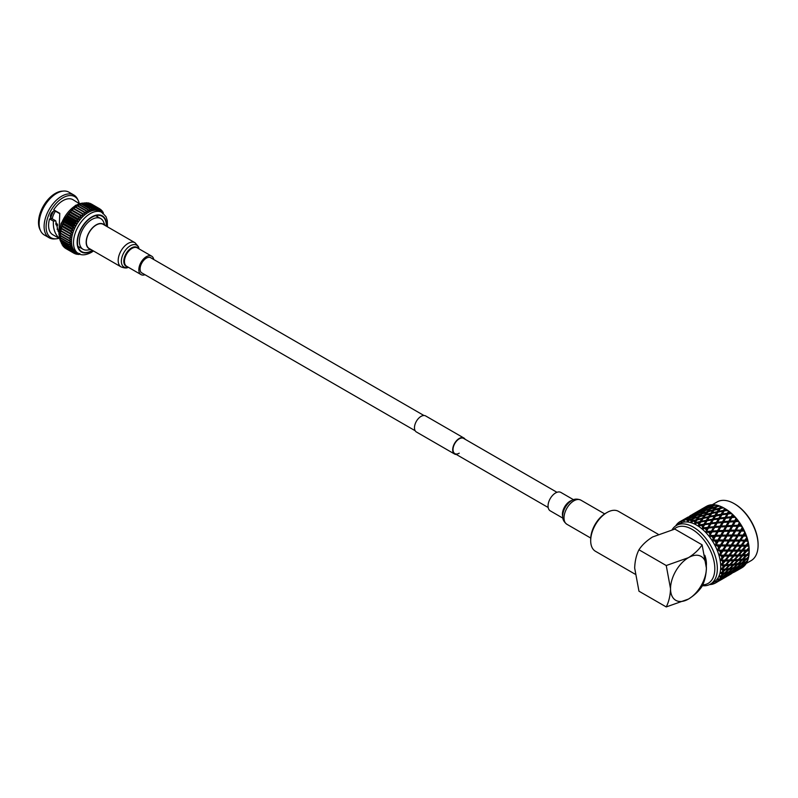 <?xml version="1.0" encoding="UTF-8"?>
<svg xmlns="http://www.w3.org/2000/svg" width="798" height="798" viewBox="0 0 798 798"><rect width="100%" height="100%" fill="white"/><g stroke="black" fill="none" stroke-linecap="round" stroke-linejoin="round"><path stroke-width="1.2" d="M556.954 492.296L463.628 438.411A8.778 5.067 120 0 0 459.229 438.85A8.778 5.067 120 0 0 453.493 446.591A8.778 5.067 120 0 0 454.84 453.623A8.778 5.067 120 0 0 459.229 453.194M465.094 439.259A9.257 5.347 120 0 0 463.867 438.002L425.653 415.938A9.257 5.347 120 0 0 421.025 416.396A9.257 5.347 120 0 0 414.97 424.556A9.257 5.347 120 0 0 416.386 431.977L454.601 454.042A9.257 5.347 120 0 0 456.306 454.471M463.867 438.002A9.257 5.347 120 0 0 459.229 438.461A9.257 5.347 120 0 0 453.184 446.621A9.257 5.347 120 0 0 454.601 454.042M658.141 534.241L618.51 511.368A23.052 13.307 120 0 0 606.989 512.506A23.052 13.307 120 0 0 590.69 540.735A23.052 13.307 120 0 0 595.468 551.288L635.088 574.161M606.989 512.506L605.712 513.244A21.247 12.269 120 0 0 590.69 539.268L590.69 540.735M693.173 539.687A20.269 11.701 -120 0 0 692.095 539.009A20.269 11.701 -120 0 0 691.018 538.441M702.689 584.864A32.11 18.534 -120 0 0 714.14 561.982A32.11 18.534 -120 0 0 692.095 529.343A32.11 18.534 -120 0 0 673.991 529.283M702.34 585.682A33.915 19.581 -120 0 0 710.33 584.196A33.915 19.581 -120 0 0 715.527 557.024A33.915 19.581 -120 0 0 693.372 527.139A33.915 19.581 -120 0 0 676.415 525.453A33.915 19.581 -120 0 0 672.096 529.762M710.33 584.196L713.691 582.251A33.915 19.581 -120 0 0 718.888 555.079A33.915 19.581 -120 0 0 696.734 525.194A33.915 19.581 -120 0 0 679.786 523.518L676.415 525.453M714.918 583.268L714.978 583.268A35.461 20.469 -120 0 0 715.567 582.959A35.461 20.469 -120 0 0 716.125 582.61L715.497 581.912L716.654 582.241L722.948 578.57L717.143 581.872L716.115 581.443L717.631 581.443A35.461 20.469 -120 0 0 718.579 580.485L717.811 579.717L720.963 579.228L725.262 576.226L722.609 577.084L719.407 579.458L718.31 579.069L719.796 578.899A35.461 20.469 -120 0 0 720.524 577.662L719.616 576.854L722.958 576.475L727.048 573.213L724.165 573.812L721.143 576.385L719.986 576.056L721.412 575.697A35.461 20.469 -120 0 0 721.921 574.211L720.873 573.393L724.414 573.094L728.265 569.592L725.143 569.981L722.3 572.715L721.093 572.455L722.459 571.917A35.461 20.469 -120 0 0 722.709 570.221L721.552 569.413L725.272 569.154L728.883 565.463L725.512 565.672L722.858 568.535L721.621 568.375L722.888 567.647A35.461 20.469 -120 0 0 722.888 565.782L721.621 565.024L725.512 564.765L728.883 560.914L725.272 560.994L722.798 563.957L721.552 563.897L722.709 563.009A35.461 20.469 -120 0 0 722.459 561.014L721.093 560.336L725.143 560.026L728.265 556.076L724.414 556.056L722.12 559.089L720.873 559.149L721.921 558.101A35.461 20.469 -120 0 0 721.412 556.036L719.986 555.448L724.165 555.059L727.048 551.049L722.958 550.999L720.853 554.061L719.616 554.241L720.524 553.044A35.461 20.469 -120 0 0 719.796 550.959L718.31 550.5L722.609 549.992L725.262 545.972L720.963 545.932L719.008 548.984L717.811 549.283L718.579 547.977A35.461 20.469 -120 0 0 717.631 545.912L716.115 545.593L717.143 544.924L720.494 544.934L722.948 540.964L718.449 540.984L716.654 543.987L715.497 544.416L716.125 543.009A35.461 20.469 -120 0 0 714.978 541.024L713.452 540.864L714.4 540.086L717.891 540.027L720.165 536.136L715.497 536.276L713.831 539.189L712.734 539.747L713.213 538.271A35.461 20.469 -120 0 0 711.906 536.416L710.39 536.426L711.247 535.538L714.868 535.378L716.983 531.628L712.175 531.927L709.582 535.388L709.931 533.872A35.461 20.469 -120 0 0 708.484 532.196L707.008 532.386L707.776 531.408L711.477 531.109L713.482 527.548L708.564 528.037L706.13 531.468L706.35 529.932A35.461 20.469 -120 0 0 704.804 528.466L703.377 528.845L704.045 527.787L707.816 527.328L709.741 523.977L704.754 524.705L702.459 528.057L702.549 526.54A35.461 20.469 -120 0 0 700.953 525.323L699.597 525.882L700.175 524.775L703.976 524.116L705.851 521.024L700.834 522.022L698.659 525.254L698.639 523.777A35.461 20.469 -120 0 0 697.831 523.298A35.461 20.469 -120 0 0 697.023 522.84L695.766 523.578L696.235 522.431L700.055 521.563L701.911 518.76L696.913 520.037L695.487 522.072A35.461 20.469 60 0 1 696.235 522.431M695.487 522.072L694.829 523.129L694.709 521.722A35.461 20.469 -120 0 0 693.113 521.084L691.966 521.992L692.345 520.825L696.135 519.727L698.031 517.224L693.073 518.81L691.617 520.605A35.461 20.469 60 0 1 692.345 520.825M691.617 520.605L691.048 521.722L690.859 520.416A35.461 20.469 -120 0 0 689.322 520.096L688.295 521.164L688.584 519.997L692.325 518.66L694.29 516.466L689.412 518.371L687.886 519.927A35.461 20.469 60 0 1 688.584 519.997M687.886 519.927L687.417 521.074L687.178 519.887A35.461 20.469 -120 0 0 685.731 519.907L690.779 516.505L684.415 520.047A35.461 20.469 60 0 1 685.053 519.957M684.415 520.047L684.036 521.214L683.756 520.166A35.461 20.469 -120 0 0 682.45 520.505L681.692 521.822L681.831 520.715L687.597 517.333L681.263 520.954A35.461 20.469 60 0 1 681.831 520.715M681.263 520.954L680.973 522.121L680.684 521.224A35.461 20.469 -120 0 0 680.105 521.543A35.461 20.469 -120 0 0 679.537 521.882L679.517 521.942M676.255 525.034A35.461 20.469 60 0 1 676.654 524.525L676.614 525.493L677.083 524.017A35.461 20.469 -120 0 1 678.031 523.049L678.31 523.777L678.519 522.63A35.461 20.469 60 0 1 679.008 522.251M676.205 525.493L675.866 525.603A35.461 20.469 -120 0 0 675.657 525.942M698.639 523.777L699.587 522.281L697.023 522.84M703.158 518.461L701.302 521.293L706.31 520.276L708.165 517.323L703.158 518.461L702.32 519.717M727.686 567.448L730.31 564.485M712.335 504.715L717.163 501.932A33.915 19.581 60 0 1 734.12 503.608L734.12 503.608A33.915 19.581 60 0 1 758.1 545.144A33.915 19.581 60 0 1 751.078 560.665L746.25 563.448M734.759 503.977L734.12 503.608L734.759 503.977A33.007 19.062 60 0 1 758.1 544.406A33.007 19.062 60 0 1 758.1 544.765M706.779 506.151A35.461 20.469 -120 0 0 706.38 506.371L700.724 509.633L706.868 506.181M706.459 506.451L707.357 505.862A35.461 20.469 60 0 1 708.305 505.473L706.43 506.55M709.831 505.034A35.461 20.469 -120 0 0 708.923 505.274L703.716 508.406L709.831 505.034L710.888 505.453M709.641 505.613L710.479 504.905A35.461 20.469 60 0 1 711.547 504.765L709.532 505.882M713.232 504.715A35.461 20.469 -120 0 0 712.235 504.725L709.123 506.072L707.068 507.977L711.936 506.032L713.232 504.715L714.21 505.154M713.153 505.573L713.941 504.745A35.461 20.469 60 0 1 715.098 504.855L713.153 505.573L712.534 506.87L711.936 506.032M716.893 505.184A35.461 20.469 -120 0 0 715.836 504.964L712.664 506.112L710.709 508.336L715.656 506.71L716.893 505.184L717.791 505.633M715.656 506.71L716.185 507.608L717.651 505.373A35.461 20.469 60 0 1 718.868 505.733L720.265 506.381M720.744 506.441A35.461 20.469 -120 0 0 719.636 506.002L716.424 506.939L714.529 509.483L719.537 508.176L720.744 506.441L721.552 506.89M719.537 508.176L719.976 509.094L721.522 506.78A35.461 20.469 60 0 1 722.769 507.388L724.105 508.127A35.461 20.469 60 0 1 724.674 508.456L725.452 508.944A35.461 20.469 60 0 1 726.699 509.772L727.906 510.56L724.255 510.89L722.38 514.012L727.367 513.264L728.584 511.169A35.461 20.469 -120 0 0 727.477 510.331M719.976 509.094L714.07 510.131L712.205 512.815L717.212 511.658L717.601 512.595L720.315 508.555L723.547 507.807A35.461 20.469 60 0 1 724.105 508.127L725.202 508.755A33.915 19.581 60 0 1 749.182 550.291L749.182 551.558A35.461 20.469 -120 0 0 749.182 550.899L746.918 550.989L743.527 554.819L746.918 554.63L749.182 552.196A35.461 20.469 -120 0 0 749.182 551.558L749.152 553.084A35.461 20.469 60 0 1 749.053 554.47L746.27 554.65L746.858 555.488L743.217 559.169L746.359 558.8L748.783 556.485A35.461 20.469 -120 0 0 748.953 555.308L746.858 555.488M720.315 508.555L718.459 511.388L723.467 510.371L724.674 508.456M711.736 513.503L709.881 516.346L714.888 515.328L716.744 512.376L711.736 513.503L710.898 514.76M652.604 536.964L674.819 529.084L702.1 544.835L706.39 568.016C706.12 575.039 704.694 581.114 702.1 586.241C698.958 591.049 694.41 595.328 688.455 599.069A25.356 14.643 -60 0 1 670.529 588.715C670.27 595.737 668.834 601.812 666.24 606.939L688.455 599.069A25.356 14.643 -60 0 0 706.39 568.016A25.356 14.643 -60 0 0 688.455 557.662L666.24 565.533L638.959 549.782C642.071 545.004 646.619 540.725 652.604 536.964M666.24 606.939L638.959 591.188L634.669 568.016C634.939 560.984 636.365 554.909 638.959 549.782M702.1 544.835C698.988 549.623 694.44 553.892 688.455 557.662A25.356 14.643 -60 0 0 670.529 588.715L666.24 565.533M706.32 565.742A20.269 11.701 -120 0 0 704.814 555.288M709.532 584.615A35.461 20.469 -120 0 0 709.931 584.595L710.18 584.355M711.636 584.276L711.247 584.455A35.461 20.469 60 0 1 710.609 584.535M711.247 584.455L710.39 584.006L711.906 584.336A35.461 20.469 -120 0 0 713.213 583.996L712.734 583.388L713.831 583.777A35.461 20.469 60 0 0 714.4 583.547M719.407 579.458A35.461 20.469 60 0 1 719.008 579.976M721.143 576.385A35.461 20.469 60 0 1 720.853 577.014M722.3 572.715A35.461 20.469 60 0 1 722.12 573.453M722.858 568.535A35.461 20.469 60 0 1 722.798 569.363M722.798 563.957A35.461 20.469 60 0 1 722.858 564.854M722.12 559.089A35.461 20.469 60 0 1 722.3 560.036M720.853 554.061A35.461 20.469 60 0 1 721.143 555.029M719.008 548.984A35.461 20.469 60 0 1 719.407 549.952M716.654 543.987A35.461 20.469 60 0 1 717.143 544.924M713.831 539.189A35.461 20.469 60 0 1 714.4 540.086M710.609 534.72A35.461 20.469 60 0 1 711.247 535.538M707.078 530.68A35.461 20.469 60 0 1 707.776 531.408M703.317 527.169A35.461 20.469 60 0 1 704.045 527.787M699.427 524.276A35.461 20.469 60 0 1 700.175 524.775M678.031 523.049L679.307 522.5M680.684 521.224L680.105 521.543M683.756 520.166L684.854 519.299L682.45 520.505M687.178 519.887L688.205 518.86L685.731 519.907M690.859 520.416L691.846 519.219L689.322 520.096M694.709 521.722L695.666 520.376L693.113 521.084M702.549 526.54L703.517 524.904L700.953 525.323M706.35 529.932L707.337 528.166L704.804 528.466M709.931 533.872L710.978 532.007L708.484 532.196M713.213 538.271L714.33 536.316L711.906 536.416M716.125 543.009L717.322 540.994L714.978 541.024M718.579 547.977L719.876 545.922L717.631 545.912M720.524 553.044L721.931 550.989L719.796 550.959M721.921 558.101L723.437 556.056L721.412 556.036M722.709 563.009L724.355 561.004L722.459 561.014M722.888 567.647L724.664 565.712L722.888 565.782M722.459 571.917L724.355 570.061L722.709 570.221M721.412 575.697L723.437 573.952L721.921 574.211M719.796 578.899L721.931 577.273L720.524 577.662M717.631 581.443L719.876 579.966L718.579 580.485M717.342 581.892L716.125 582.61M714.33 583.168L713.213 583.996M683.158 520.785L681.861 520.525M685.392 518.89L686.071 519.598L684.854 519.299M688.714 518.381L689.342 519.169L688.205 518.86M693.552 518.241L698.499 516.615L700.425 514.271L695.507 516.017L692.883 519.518L691.846 519.219M697.372 519.388L702.38 518.072L704.245 515.418L699.267 516.845L696.624 520.645L695.666 520.376M700.834 522.022L699.587 522.281M701.302 521.293L698.659 525.254M704.754 524.705L703.517 524.904M705.223 523.917L710.21 523.169L712.095 519.947L707.098 520.795L702.459 528.057M708.564 528.037L707.337 528.166M710.21 523.169L710.449 524.096L710.968 523.817L706.13 531.468M712.175 531.927L710.978 532.007M709.043 527.189L713.971 526.67L714.1 527.578L714.699 527.438L709.582 535.388M710.39 536.426L714.33 536.316M715.497 536.276L714.818 536.196L712.734 539.747M713.452 540.864L717.322 540.994M718.449 540.984L717.741 540.755L715.497 544.416M716.115 545.593L719.876 545.922M720.963 545.932L720.225 545.563L717.811 549.283M718.31 550.5L722.23 550.5L721.931 550.989M719.986 555.448L723.706 555.438L723.437 556.056M721.093 560.336L724.594 560.266L724.355 561.004M721.621 565.024L724.903 564.854L724.664 565.712M725.143 569.981L724.594 569.104L724.355 570.061M724.165 573.812L723.706 572.894L723.437 573.952M722.609 577.084L722.23 576.136L721.931 577.273M720.494 579.697L720.225 578.759L719.876 579.966M692.883 519.518L692.325 518.66M696.624 520.645L696.135 519.727M701.931 520.296L700.445 522.5L700.055 521.563M706.31 520.276L706.659 521.214L704.275 525.054L703.976 524.116M712.554 519.169L714.429 516.077L709.412 517.064L707.557 520.037L712.554 519.169L712.853 520.106L708.006 528.246L707.816 527.328M716.395 522.371L718.31 519.029L713.332 519.757L711.447 522.999L716.395 522.371L716.584 523.298L711.547 531.987L711.477 531.109M712.684 531.019L717.502 530.71L717.512 531.558L718.17 531.568L716.035 535.328L714.818 536.196L714.868 535.378M716.035 535.328L720.724 535.179L720.624 535.957L721.322 536.116L719.028 540.007L717.741 540.755L717.891 540.027M719.028 540.007L723.547 539.977L723.337 540.655L724.055 540.954L721.582 544.944L720.225 545.563L720.494 544.934M722.958 550.999L722.23 550.5L722.609 549.992M724.414 556.056L723.706 555.438L724.165 555.059M725.272 560.994L724.594 560.266L725.143 560.026M725.512 565.672L724.903 564.854L725.512 564.765M718.17 581.443L715.567 582.959M717.891 581.602L717.741 580.695M690.44 515.568L691.297 515.089M691.018 515.239L691.726 515.837M688.155 516.974L688.854 517.623M686.559 518.311L693.432 514.351L686.489 518.5M692.145 514.6L699.876 510.131M696.734 512.017L697.432 512.665M696.175 512.386L689.312 516.346L696.385 512.436M693.971 513.942L694.649 514.64L693.432 514.351M691.307 516.057L691.956 516.805L690.779 516.505M689.921 517.882L694.779 515.937L696.784 513.912L691.976 515.967L689.761 518.231M697.332 511.777L695.138 513.363L699.886 511.109L702.011 509.393L697.332 511.777M699.886 511.109L700.534 511.857L699.357 511.548L692.494 515.518L697.292 513.423L699.357 511.548M697.292 513.423L697.921 514.221L696.784 513.912M694.779 515.937L695.377 516.775L694.29 516.466M700.554 511.019L698.489 512.924L703.357 510.989L705.362 508.954L700.554 511.019M703.357 510.989L703.956 511.817L702.868 511.518L697.991 513.413L695.996 515.478L700.903 513.703L702.868 511.518M700.903 513.703L701.462 514.57L702.13 513.284L707.078 511.668L709.003 509.314L704.085 511.059L702.13 513.284M695.377 516.775L695.996 515.478M700.425 514.271L701.462 514.57M698.499 516.615L699.028 517.513L698.031 517.224M707.078 511.668L707.607 512.555L701.651 513.862L699.736 516.236L704.714 514.78L706.609 512.266M704.714 514.78L705.193 515.688L705.951 514.431L710.958 513.124L712.823 510.471L707.846 511.897L705.951 514.431M699.028 517.513L699.736 516.236M704.245 515.418L705.193 515.688M702.38 518.072L702.819 518.999L701.911 518.76M710.958 513.124L711.397 514.052L705.492 515.079L703.627 517.772L708.634 516.615L710.489 513.802M708.634 516.615L709.023 517.553L710.509 515.338M702.819 518.999L703.627 517.772M708.165 517.323L709.023 517.553L709.881 516.346M707.098 520.795L705.851 521.024M709.412 517.064L707.557 520.037M712.095 519.947L712.853 520.106L713.801 518.959L718.789 518.211L720.674 514.999L715.237 516.266L716.135 515.089L721.133 514.211L723.008 511.119L717.991 512.116L716.135 515.089M711.447 522.999L709.741 523.977M728.584 511.169L729.352 511.787A35.461 20.469 60 0 1 730.569 512.835L731.666 513.643L728.125 513.912L726.2 517.284L731.128 516.765L732.384 514.53A35.461 20.469 -120 0 0 731.327 513.513M732.384 514.53L733.123 515.269A35.461 20.469 60 0 1 734.28 516.486L735.247 517.304L731.846 517.533L729.841 521.114L734.659 520.805L735.985 518.441A35.461 20.469 -120 0 0 734.988 517.274M735.985 518.441L736.674 519.279A35.461 20.469 60 0 1 737.741 520.645L738.569 521.433L735.327 521.663L733.192 525.423L737.881 525.274L739.297 522.81A35.461 20.469 -120 0 0 738.389 521.523M739.297 522.81L739.916 523.727A35.461 20.469 60 0 1 740.863 525.214L741.442 526.161L738.469 526.211L736.185 530.101L740.704 530.072L742.23 527.528A35.461 20.469 -120 0 0 741.442 526.161M742.23 527.528L742.768 528.505A35.461 20.469 60 0 1 743.576 530.072L744.065 531.059L741.212 531.059L738.739 535.039L743.068 535.069L744.724 532.485A35.461 20.469 -120 0 0 744.065 531.059M744.724 532.485L745.152 533.493A35.461 20.469 60 0 1 745.811 535.099L746.19 536.106L743.477 536.076L740.793 540.096L744.903 540.146L746.699 537.553A35.461 20.469 -120 0 0 746.19 536.106M746.699 537.553L747.028 538.57A35.461 20.469 60 0 1 747.507 540.176L747.776 541.184L745.202 541.154L742.3 545.164L746.18 545.184L748.125 542.61A35.461 20.469 -120 0 0 747.776 541.184M748.125 542.61L748.334 543.608A35.461 20.469 60 0 1 748.634 545.184L748.783 546.151L746.359 546.171L743.217 550.111L746.858 550.051L748.953 547.528A35.461 20.469 -120 0 0 748.783 546.151M748.953 547.528L749.053 548.485A35.461 20.469 60 0 1 749.152 549.982L749.182 550.899M748.973 554.391L748.953 555.308M748.773 555.757L748.634 557.293A35.461 20.469 60 0 1 748.334 558.52L745.671 558.68L746.18 559.578L742.3 563.059L745.202 562.48L747.776 560.306A35.461 20.469 -120 0 0 748.125 559.268L746.18 559.578M748.175 558.271L748.125 559.268M745.911 562.321L747.507 560.994A35.461 20.469 60 0 1 747.028 562.051L744.484 562.211L744.903 563.139L740.793 566.38L743.477 565.553L746.19 563.548A35.461 20.469 -120 0 0 746.699 562.69L744.903 563.139M746.808 561.612L746.699 562.69M744.125 565.333L745.811 564.116A35.461 20.469 60 0 1 745.152 564.964L743.836 565.293M744.893 564.346L744.724 565.463L738.739 569.074L744.065 566.131A35.461 20.469 -120 0 0 744.724 565.463M741.811 567.677L743.576 566.56A35.461 20.469 60 0 1 742.768 567.198L741.701 567.657M742.25 567.458L736.175 571.049M741.442 568.006A35.461 20.469 -120 0 0 741.841 567.787A35.461 20.469 -120 0 0 742.23 567.548M720.784 507.867L722.769 507.388M716.893 506.331L718.868 505.733M707.936 506.6L701.073 510.57L705.871 508.476L707.936 506.6L709.113 506.9L708.454 506.151M706.011 507.718L705.312 507.069M740.484 567.428L740.704 568.366M742.419 566.321L739.766 567.179L735.547 570.291L742.419 566.321L742.739 565.154L743.068 566.091M748.634 557.293L747.128 558.7M749.152 553.084L747.746 554.57M746.858 550.051L746.27 550.221L746.918 550.989M745.412 554.72L742.06 554.949L746.27 550.221L749.172 550.081M746.03 551.009L742.429 551.089L741.751 550.361L749.152 549.982M749.053 548.485L747.746 550.022M746.18 545.184L745.671 545.493L746.359 546.171M741.512 551.099L737.781 551.119L734.639 555.059L738.28 554.999L745.671 545.493L748.773 545.443M745.422 546.171L741.561 546.151L740.863 545.533L748.634 545.184M748.334 543.608L747.128 545.184M744.903 540.146L744.484 540.595L745.202 541.154M740.594 546.151L736.624 546.111L733.721 550.111L737.601 550.131L744.484 540.595L747.776 540.585M744.205 541.144L739.387 540.595L747.507 540.176M747.028 538.57L745.911 540.156M743.068 535.069L742.739 535.638L743.477 536.076M740.554 538.899L742.739 535.638L746.22 535.638M739.088 541.084L734.898 541.034L732.215 545.044L736.325 545.104L742.739 535.638L745.811 535.099M745.152 533.493L744.125 535.079M742.419 536.066L737.382 535.658L742.739 535.638L744.893 532.376M740.704 530.072L740.484 530.75L741.212 531.059M734.489 540.017L737.033 536.017L732.634 536.007L730.16 539.987L734.489 540.017L734.17 540.595L740.484 530.75L744.125 530.72M737.033 536.017L740.105 531.059L743.576 530.072M742.768 528.505L741.811 530.072M740.105 531.059L734.898 530.85L740.484 530.75L742.479 527.538M737.881 525.274L737.771 526.052L738.469 526.211M732.125 535.019L734.479 531.089L729.891 531.159L727.606 535.059L732.125 535.019L731.906 535.707L737.771 526.052L741.551 525.942M734.479 531.089L737.322 526.241L740.863 525.214M739.916 523.727L739.028 525.254M737.322 526.241L731.975 526.291L737.771 526.052L739.626 522.919M734.659 520.805L734.669 521.663L735.327 521.663M729.302 530.231L731.487 526.411L726.749 526.62L724.614 530.381L729.302 530.231L729.192 531.009L734.669 521.663L738.569 521.433M731.487 526.411L734.14 521.732L737.741 520.645M736.674 519.279L735.846 520.745M730.759 521.922L734.669 521.663L736.404 518.65M731.128 516.765L731.247 517.673L731.846 517.533M734.14 521.732L728.704 522.082L731.247 517.673L732.345 516.655L734.28 516.486M733.123 515.269L732.345 516.655M726.08 525.762L728.135 522.101L723.267 522.481L721.262 526.072L726.08 525.762L726.09 526.61L730.629 517.643L731.247 517.673L732.903 514.82M727.367 513.264L727.596 514.191L728.125 513.912M730.629 517.643L725.163 518.341L728.604 513.094L730.569 512.835M729.352 511.787L728.604 513.094M722.549 521.722L724.494 518.261L719.547 518.87L717.621 522.231L722.549 521.722L722.669 522.62L726.888 514.082L727.596 514.191L729.192 511.538M723.467 510.371L723.816 511.319L724.255 510.89M721.133 514.211L721.422 515.149L724.714 510.131L726.699 509.772M725.452 508.944L724.714 510.131M723.008 511.119L723.816 511.319L725.382 508.865M744.714 554.77L746.918 554.63M717.991 512.116L718.459 511.388M726.888 514.082L720.674 514.999M715.676 515.847L713.801 518.959M718.789 518.211L719.028 519.149L722.38 514.012M713.332 519.757L715.237 516.266L714.429 516.077M718.31 519.029L720.025 518.042L724.973 517.423M713.971 526.67L715.916 523.219L710.968 523.817M715.916 523.219L717.621 522.231M715.188 526.56L720.055 526.161L722.06 522.59L717.143 523.079L715.188 526.56L713.482 527.548M717.143 523.079L719.547 518.87M722.06 522.59L723.766 521.603L728.634 521.204M720.055 526.161L720.125 527.039L721.262 526.072M717.502 530.71L719.557 527.059L714.699 527.438M719.557 527.059L723.267 522.481M721.582 544.944L725.911 544.974L725.591 545.543L720.225 545.563L723.337 540.655L717.741 540.755L720.624 535.957L714.818 536.196L717.512 531.558L713.592 531.827M723.447 530.421L725.562 526.68L720.754 526.969L718.689 530.65L723.447 530.421L723.397 531.239L716.983 531.628M725.562 526.68L722.18 526.88M720.754 526.969L717.512 531.558L718.689 530.65M720.724 535.179L722.908 531.368L718.17 531.568M722.908 531.368L724.614 530.381M726.469 535.069L728.744 531.189L724.075 531.328L721.881 535.159L726.469 535.069L726.32 535.807L720.165 536.136M728.744 531.189L723.397 531.239L727.267 525.692L732.015 525.473M724.075 531.328L723.397 531.239L720.624 535.957L721.881 535.159M723.547 539.977L725.901 536.047L721.322 536.116M725.901 536.047L727.606 535.059M729.073 539.987L731.527 536.007L727.028 536.037L724.654 539.977L729.073 539.987L728.803 540.615L722.948 540.964M731.527 536.007L726.32 535.807L729.192 531.009L730.449 530.201L735.048 530.121M727.028 536.037L726.32 535.807L723.337 540.655L724.654 539.977M725.911 544.974L728.454 540.974L724.055 540.954M728.454 540.974L730.16 539.987M723.397 548.805L725.262 545.972M731.187 545.034L733.841 541.014L729.532 540.984L726.968 544.984L731.187 545.034L730.808 545.553L725.591 545.543L726.32 545.982L723.636 550.002L722.23 550.5L727.327 550.5L727.048 551.049M733.841 541.014L728.803 540.615L731.906 535.707L733.232 535.019L737.651 535.029M729.532 540.984L728.803 540.615L725.591 545.543L726.968 544.984M723.636 550.002L727.746 550.051L730.509 546.032L726.32 545.982M730.509 546.032L732.215 545.044M727.746 550.051L727.327 550.5L728.045 551.059L725.143 555.069L723.706 555.438L728.514 555.398L728.265 556.076M736.325 545.104L730.808 545.553L731.537 546.051L728.754 550.061L732.744 550.111L735.626 546.101L731.537 546.051M735.626 546.101L737.332 545.114L741.322 545.154M732.744 550.111L728.754 550.061M725.143 555.069L729.023 555.089L732.015 551.099L728.045 551.059M732.015 551.099L733.721 550.111M729.023 555.089L728.514 555.398L729.202 556.076L726.06 560.016L724.594 560.266L729.113 560.126L728.883 560.914M737.601 550.131L732.285 550.49L732.993 551.109L729.971 555.089L733.721 555.069L736.843 551.119L732.993 551.109M736.843 551.119L738.549 550.131L742.3 550.121M733.721 555.069L729.971 555.089M726.06 560.016L729.701 559.947L732.933 556.046L729.202 556.076M732.933 556.046L733.172 555.318L734.639 555.059M729.701 559.947L729.113 560.126L729.761 560.894L726.37 564.725L724.903 564.854L728.255 564.625M738.28 554.999L733.172 555.318L733.851 556.036L730.589 559.927L734.09 559.807L737.462 555.967L733.851 556.036M737.462 555.967L737.691 555.169L742.669 554.859M734.09 559.807L730.589 559.927M726.37 564.725L729.761 564.525L733.242 560.755L729.761 560.894M733.242 560.755L733.482 559.907L738.34 559.578L741.821 555.807L738.34 555.937L734.948 559.767M727.557 564.675L729.761 564.525M729.701 565.393L726.06 569.074L729.202 568.705L732.933 565.104L729.701 565.393L729.113 564.555L728.883 565.463M726.06 569.074L724.594 569.104M736.833 559.667L738.34 559.578M736.135 559.727L733.482 559.907L734.09 560.715L730.589 564.475L733.851 564.196L737.462 560.505L734.09 560.715M737.462 560.505L737.691 559.598L742.429 559.248L746.27 554.65M729.113 564.555L730.589 564.475M732.933 565.104L733.172 564.146L737.781 563.757L741.512 560.156L738.28 560.445L734.639 564.126M729.023 569.483L725.143 572.964L728.045 572.385L732.015 568.994L729.023 569.483L728.514 568.585L728.265 569.592M725.143 572.964L723.706 572.894M733.721 565.024L729.971 568.605L732.993 568.136L736.843 564.635L733.721 565.024L733.172 564.146M736.843 564.635L737.093 563.627L741.561 563.189L745.671 558.68M728.514 568.585L729.971 568.605M732.015 568.994L732.285 567.937L736.624 567.428L740.594 564.046L737.601 564.525L733.721 568.006M727.746 573.044L723.636 576.286L726.32 575.458L730.509 572.326L727.746 573.044L727.327 572.116L727.048 573.213M732.744 568.864L728.754 572.226L731.537 571.528L735.626 568.256L732.744 568.864L732.285 567.937M735.626 568.256L735.906 567.159L740.115 566.57L744.205 563.308L744.484 562.211M727.327 572.116L728.754 572.226M730.509 572.326L730.808 571.188L731.187 572.126L726.679 575.198M725.911 575.996L721.582 578.979L728.454 575.009L725.911 575.996L725.591 575.059L725.262 576.226M723.337 577.333L723.547 578.271L719.018 580.954M734.489 571.049L730.16 574.021L737.033 570.061L734.489 571.049L734.17 570.101L733.841 571.278L731.187 572.126M731.527 573.612L724.654 577.582L731.586 573.403M728.454 575.009L728.803 573.812L729.073 574.75M725.921 576.934L723.547 578.271M731.028 573.981L727.596 575.996M726.749 576.485L726.32 575.737M726.469 576.655L725.901 576.974M696.474 512.156L697.262 511.678M699.597 510.291L700.305 510.88M704.963 507.488L697.851 511.498M697.881 511.398L704.754 507.438M702.549 508.994L703.228 509.693L702.011 509.393M705.871 508.476L706.499 509.264L705.362 508.954M712.534 506.87L711.447 506.56L706.569 508.466L703.956 511.817M704.574 510.53L709.482 508.755L711.447 506.56M709.482 508.755L710.04 509.613L709.003 509.314M710.04 509.613L710.709 508.336M716.185 507.608L710.23 508.905L707.607 512.555M708.315 511.289L713.292 509.822L715.188 507.319M713.292 509.822L713.771 510.74L712.823 510.471M713.771 510.74L714.529 509.483M712.205 512.815L711.397 514.052M717.212 511.658L719.068 508.855M714.888 515.328L715.237 516.266L717.601 512.595L716.744 512.376M719.088 510.391L719.477 509.812M735.327 571.538L734.898 570.789M735.048 571.697L734.499 571.986M740.105 568.665L733.232 572.625L740.165 568.455M737.651 569.792L737.382 568.854L737.033 570.061M739.766 567.179L739.387 566.231L739.088 567.368L736.325 568.096L732.215 571.338L734.898 570.51L739.088 567.368M736.325 568.096L735.906 567.159M744.205 563.308L741.322 563.907L737.332 567.268M741.322 563.907L740.863 562.989L742.3 563.059M745.422 559.687L742.3 560.076L741.751 559.199L743.217 559.169M742.3 560.076L738.549 563.647M741.512 560.156L741.751 559.199M746.03 555.558L742.669 555.767L742.06 554.949L743.527 554.819M742.669 555.767L739.167 559.518M741.821 555.807L742.06 554.949L737.691 555.169L738.34 555.937M737.781 551.119L737.093 550.45L743.217 550.111M742.429 551.089L739.167 554.979M736.624 546.111L735.906 545.543L742.3 545.164M741.561 546.151L738.549 550.131M738.11 536.027L735.547 540.027L734.17 540.595L740.793 540.096M740.115 541.094L737.332 545.114M732.634 536.007L738.739 535.039M729.891 531.159L734.898 530.85L736.185 530.101M735.606 531.079L733.232 535.019M726.749 526.62L731.975 526.291L733.192 525.423M732.654 526.371L730.449 530.201M728.135 522.101L729.841 521.114M729.332 522.022L727.267 525.692M724.494 518.261L726.2 517.284M725.721 518.131L723.766 521.603M721.911 514.8L720.025 518.042M735.547 540.027L739.766 540.086M734.898 541.034L734.17 540.595L731.975 543.847M738.28 560.445L737.691 559.598M737.601 564.525L737.093 563.627M740.863 562.989L740.594 564.046M726.968 575.238L733.841 571.278M732.125 573.313L731.906 572.385M50.703 217.904L55.73 220.807L58.264 231.759M59.68 213.625L55.321 211.111A4.18 2.414 120 0 0 53.306 211.36A4.18 2.414 120 0 0 50.573 215.041A4.18 2.414 120 0 0 51.212 218.403A4.18 2.414 120 0 0 51.9 218.592L49.556 218.891L53.396 221.106C52.977 228.218 54.763 233.764 58.743 237.744L59.441 238.522M57.536 225.026L55.86 224.058M91.012 249.545L87.421 250.033A17.716 10.224 -60 0 1 83.032 249.275A17.716 10.224 -60 0 1 80.319 235.081A17.716 10.224 -60 0 1 91.89 219.47A17.716 10.224 -60 0 1 100.748 218.602A17.716 10.224 -60 0 1 103.59 222.024L104.967 225.375M104.478 225.096A14.184 8.189 120 0 0 96.209 224.846A14.184 8.189 120 0 0 86.633 238.522A14.184 8.189 120 0 0 90.523 249.255M78.423 247.709A20.419 11.79 120 0 0 79.83 247.43M106.324 226.163A20.419 11.79 120 0 0 102.094 216.258A20.419 11.79 120 0 0 91.89 217.265A20.419 11.79 120 0 0 78.553 235.26A20.419 11.79 120 0 0 81.685 251.619A20.419 11.79 120 0 0 91.89 250.612A20.419 11.79 120 0 0 92.368 250.323M58.992 238.273A23.721 13.696 -60 0 1 56.189 238.811L54.613 238.931A24.678 14.254 -60 0 1 49.227 237.804L44.249 234.931A24.678 14.254 -60 0 1 40.588 230.831L39.9 229.405A23.721 13.696 -60 0 1 55.281 193.435A23.721 13.696 -60 0 1 61.965 191.181L63.551 191.061A24.678 14.254 -60 0 1 68.937 192.188L73.905 195.051A24.678 14.254 -60 0 1 77.576 199.161L78.264 200.587A23.721 13.696 -60 0 1 79.192 203.281M40.588 230.831A24.678 14.254 -60 0 1 56.598 193.405A24.678 14.254 -60 0 1 63.551 191.061M49.227 237.804A24.678 14.254 -60 0 1 45.436 218.024A24.678 14.254 -60 0 1 61.566 196.278A24.678 14.254 -60 0 1 73.905 195.051M56.189 238.811A23.721 13.696 -60 0 1 46.454 222.732A23.721 13.696 -60 0 1 62.872 197.814A23.721 13.696 -60 0 1 78.264 200.587M58.922 233.934L59.79 213.325L53.715 209.814A20.199 11.661 -60 0 1 62.872 200.687A20.199 11.661 -60 0 1 72.977 199.69L79.311 203.64M93.516 250.981L91.281 252.437C85.955 255.21 81.665 255.569 78.394 253.535L76.369 252.368A23.721 13.696 -60 0 1 75.76 251.978A23.721 13.696 -60 0 1 74.653 251.041A23.721 13.696 -60 0 1 73.705 249.894A23.721 13.696 -60 0 1 72.907 248.547A23.721 13.696 -60 0 1 72.279 247.021A23.721 13.696 -60 0 1 71.82 245.325A23.721 13.696 -60 0 1 71.541 243.48A23.721 13.696 -60 0 1 71.451 241.505A23.721 13.696 -60 0 1 71.541 239.43A23.721 13.696 -60 0 1 71.82 237.265A23.721 13.696 -60 0 1 72.279 235.051A23.721 13.696 -60 0 1 72.907 232.797A23.721 13.696 -60 0 1 73.705 230.522A23.721 13.696 -60 0 1 74.653 228.278A23.721 13.696 -60 0 1 75.76 226.063A23.721 13.696 -60 0 1 77.007 223.909A23.721 13.696 -60 0 1 78.364 221.844A23.721 13.696 -60 0 1 79.84 219.889A23.721 13.696 -60 0 1 81.406 218.063A23.721 13.696 -60 0 1 83.042 216.398A23.721 13.696 -60 0 1 84.738 214.891A23.721 13.696 -60 0 1 86.473 213.575A23.721 13.696 -60 0 1 88.229 212.458A23.721 13.696 -60 0 1 89.984 211.55A23.721 13.696 -60 0 1 91.72 210.862A23.721 13.696 -60 0 1 93.416 210.413A23.721 13.696 -60 0 1 95.052 210.193A23.721 13.696 -60 0 1 96.618 210.203A23.721 13.696 -60 0 1 98.084 210.463A23.721 13.696 -60 0 1 99.451 210.951A23.721 13.696 -60 0 1 100.089 211.28L102.114 212.448L106.024 216.707L107.291 220.577L107.461 226.822M50.803 217.964A14.404 8.319 -60 0 1 53.616 211.201M52.229 218.782A13.297 7.681 -60 0 1 55.461 211.191M55.79 223.191L57.556 224.218M57.536 225.674L55.95 224.757M97.546 216.747A20.419 11.79 120 0 0 97.087 215.39M79.69 254.153L78.822 254.502A25.666 14.823 -60 0 1 78.533 254.502L79.84 253.445M78.852 253.784L77.177 254.372A25.666 14.823 -60 0 1 76.897 254.333L78.364 253.185L75.63 253.993A25.666 14.823 -60 0 1 75.371 253.904L77.007 252.697L74.204 253.365A25.666 14.823 -60 0 1 74.084 253.295A25.666 14.823 -60 0 1 73.965 253.225L75.76 251.978L72.917 252.487A25.666 14.823 -60 0 1 72.708 252.318L74.653 251.041L71.79 251.38A25.666 14.823 -60 0 1 71.611 251.161L73.705 249.894L70.823 250.043A25.666 14.823 -60 0 1 70.673 249.794L72.907 248.547L70.034 248.507A25.666 14.823 -60 0 1 69.915 248.218L72.279 247.021L69.426 246.772A25.666 14.823 -60 0 1 69.346 246.452L71.82 245.325L69.017 244.866A25.666 14.823 -60 0 1 68.967 244.527L71.541 243.48L68.808 242.811A25.666 14.823 -60 0 1 68.788 242.442L71.451 241.505L68.788 240.627A25.666 14.823 -60 0 1 68.808 240.238L71.541 239.43L68.967 238.343A25.666 14.823 -60 0 1 69.017 237.934L71.82 237.265L69.346 235.979A25.666 14.823 -60 0 1 69.426 235.56L72.279 235.051L69.915 233.555A25.666 14.823 -60 0 1 70.034 233.126L72.907 232.797L70.673 231.101A25.666 14.823 -60 0 1 70.823 230.672L73.705 230.522L71.611 228.657A25.666 14.823 -60 0 1 71.79 228.228L74.653 228.278L72.708 226.233A25.666 14.823 -60 0 1 72.917 225.814L75.76 226.063L73.965 223.859A25.666 14.823 -60 0 1 74.204 223.46L77.007 223.909L75.371 221.565A25.666 14.823 -60 0 1 75.63 221.186L78.364 221.844L76.897 219.38A25.666 14.823 -60 0 1 77.177 219.011L79.84 219.889L78.533 217.325A25.666 14.823 -60 0 1 78.822 216.976L81.406 218.063L80.259 215.41A25.666 14.823 -60 0 1 80.568 215.101L83.042 216.398L82.064 213.674A25.666 14.823 -60 0 1 82.384 213.395L84.738 214.891L83.92 212.128A25.666 14.823 -60 0 1 84.239 211.879L86.473 213.575L85.805 210.792A25.666 14.823 -60 0 1 86.134 210.582L88.229 212.458L87.7 209.674A25.666 14.823 -60 0 1 88.039 209.505L89.984 211.55L89.595 208.797A25.666 14.823 -60 0 1 89.925 208.667L91.72 210.862L91.461 208.158A25.666 14.823 -60 0 1 91.78 208.069L93.416 210.413L93.266 207.769A25.666 14.823 -60 0 1 93.575 207.729L95.052 210.193L95.012 207.64A25.666 14.823 -60 0 1 95.311 207.64L96.618 210.203L96.668 207.759A25.666 14.823 -60 0 1 96.947 207.809L98.084 210.463L98.214 208.138A25.666 14.823 -60 0 1 98.473 208.228L99.451 210.951L99.64 208.767A25.666 14.823 -60 0 1 99.75 208.837A25.666 14.823 -60 0 1 99.87 208.906L100.698 211.669L100.917 209.645A25.666 14.823 -60 0 1 101.127 209.824L101.795 212.607L102.054 210.762A25.666 14.823 -60 0 1 102.234 210.971L102.563 212.727M102.752 213.754L103.012 212.088A25.666 14.823 -60 0 1 103.171 212.348L103.301 213.256M77.895 254.123L78.533 254.502M76.089 253.864L76.897 254.333M74.364 253.325L75.371 253.904M73.965 253.225L65.725 248.467A25.666 14.823 -60 0 1 65.606 248.407A25.666 14.823 -60 0 1 65.496 248.338L73.965 253.225M72.917 252.487L64.439 247.599A25.666 14.823 -60 0 1 64.229 247.42L72.708 252.318M71.79 251.38L63.311 246.482A25.666 14.823 -60 0 1 63.132 246.273L71.611 251.161M70.823 250.043L62.344 245.156A25.666 14.823 -60 0 1 62.194 244.896L70.673 249.794M70.034 248.507L61.556 243.609A25.666 14.823 -60 0 1 61.436 243.32L69.915 248.218M69.426 246.772L60.957 241.884A25.666 14.823 -60 0 1 60.867 241.565L69.346 246.452M69.017 244.866L60.538 239.979A25.666 14.823 -60 0 1 60.488 239.629L68.967 244.527M68.808 242.811L60.329 237.924A25.666 14.823 -60 0 1 60.309 237.545L68.788 242.442M68.788 240.627L60.309 235.739A25.666 14.823 -60 0 1 60.319 235.52A25.666 14.823 -60 0 1 60.329 235.35L68.808 240.238M68.967 238.343L60.488 233.445A25.666 14.823 -60 0 1 60.538 233.046L69.017 237.934M69.346 235.979L60.867 231.081A25.666 14.823 -60 0 1 60.957 230.662L69.426 235.56M69.915 233.555L61.436 228.657A25.666 14.823 -60 0 1 61.556 228.238L70.034 233.126M70.673 231.101L62.194 226.213A25.666 14.823 -60 0 1 62.344 225.784L70.823 230.672M71.611 228.657L63.132 223.759A25.666 14.823 -60 0 1 63.311 223.33L71.79 228.228M72.708 226.233L64.229 221.335A25.666 14.823 -60 0 1 64.439 220.916L72.917 225.814M73.965 223.859L65.496 218.961A25.666 14.823 -60 0 1 65.725 218.562L74.204 223.46M75.371 221.565L66.892 216.677A25.666 14.823 -60 0 1 67.152 216.288L75.63 221.186M76.897 219.38L68.419 214.492A25.666 14.823 -60 0 1 68.698 214.123L77.177 219.011M78.533 217.325L70.054 212.428A25.666 14.823 -60 0 1 70.354 212.088L78.822 216.976M80.259 215.41L71.78 210.522A25.666 14.823 -60 0 1 72.089 210.203L80.568 215.101M82.064 213.674L73.586 208.787A25.666 14.823 -60 0 1 73.905 208.497L82.384 213.395M83.92 212.128L75.441 207.241A25.666 14.823 -60 0 1 75.77 206.991L84.239 211.879M85.805 210.792L77.326 205.894A25.666 14.823 -60 0 1 77.466 205.804A25.666 14.823 -60 0 1 77.655 205.684L86.134 210.582M87.7 209.674L79.231 204.777A25.666 14.823 -60 0 1 79.561 204.607L88.039 209.505M89.595 208.797L81.117 203.899A25.666 14.823 -60 0 1 81.446 203.769L89.925 208.667M91.461 208.158L82.982 203.261A25.666 14.823 -60 0 1 83.301 203.171L91.78 208.069M93.266 207.769L84.788 202.872A25.666 14.823 -60 0 1 85.097 202.832L93.575 207.729M95.012 207.64L86.533 202.742A25.666 14.823 -60 0 1 86.832 202.742L95.311 207.64M96.668 207.759L88.189 202.862A25.666 14.823 -60 0 1 88.468 202.911L96.947 207.809M98.214 208.138L89.735 203.241A25.666 14.823 -60 0 1 89.994 203.34L98.473 208.228M99.64 208.767L91.162 203.879A25.666 14.823 -60 0 1 91.281 203.939A25.666 14.823 -60 0 1 91.391 204.009M100.917 209.645L99.92 209.066M102.054 210.762L101.246 210.293M103.012 212.088L102.373 211.719M62.982 245.525L63.132 246.273M62.054 243.899L62.194 244.896M61.316 242.093L61.436 243.32M60.788 240.118L60.867 241.565M60.449 237.076L60.488 239.629M60.359 235.101L60.309 237.545M60.319 235.52L60.379 234.053A23.721 13.696 -60 0 1 60.449 233.026L60.329 235.35M60.488 233.445L60.449 233.026A23.721 13.696 -60 0 1 60.728 230.861L60.538 233.046M60.867 231.081L60.728 230.861A23.721 13.696 -60 0 1 61.177 228.647L60.957 230.662M61.436 228.657L61.177 228.647A23.721 13.696 -60 0 1 61.805 226.383L61.556 228.238M62.194 226.213L61.805 226.383A23.721 13.696 -60 0 1 62.603 224.118L62.344 225.784M63.132 223.759L62.603 224.118A23.721 13.696 -60 0 1 63.561 221.864L63.311 223.33M64.229 221.335L63.561 221.864A23.721 13.696 -60 0 1 64.668 219.659L64.439 220.916M65.496 218.961L64.668 219.659A23.721 13.696 -60 0 1 65.905 217.505L65.725 218.562M66.892 216.677L65.905 217.505A23.721 13.696 -60 0 1 67.271 215.44L67.152 216.288M68.419 214.492L67.271 215.44A23.721 13.696 -60 0 1 68.748 213.485L68.698 214.123M70.054 212.428L68.748 213.485A23.721 13.696 -60 0 1 70.314 211.66L70.354 212.088M71.78 210.522L70.314 211.66A23.721 13.696 -60 0 1 71.95 209.994L72.089 210.203M73.586 208.787L71.95 209.994A23.721 13.696 -60 0 1 73.645 208.487L73.905 208.497M75.441 207.241L73.645 208.487A23.721 13.696 -60 0 1 75.381 207.171L75.77 206.991M77.326 205.894L75.381 207.171A23.721 13.696 -60 0 1 76.239 206.592L77.466 205.804M79.231 204.777L77.137 206.044M81.117 203.899L78.882 205.146M82.982 203.261L81.685 203.909M84.788 202.872L83.66 203.38M86.533 202.742L85.595 203.121M88.189 202.862L87.471 203.111M59.451 238.532L52.768 234.682A20.199 11.661 -60 0 1 49.556 218.891M55.321 211.111L53.715 209.814M83.042 216.398L71.95 209.994M81.406 218.063L70.314 211.66M79.84 219.889L68.748 213.485M78.364 221.844L67.271 215.44M77.007 223.909L65.905 217.505M75.76 226.063L64.668 219.659M74.653 228.278L63.561 221.864M73.705 230.522L62.603 224.118M72.907 232.797L61.805 226.383M72.279 235.051L61.177 228.647M55.73 220.807L53.396 221.106M59.162 237.156L58.743 237.744M153.755 259.51A10.633 6.145 120 0 0 151.68 256.168A10.633 6.145 120 0 0 148.129 255.919A10.633 6.145 120 0 0 139.8 264.926A10.633 6.145 120 0 0 141.037 274.602A10.633 6.145 120 0 0 144.588 274.851A10.633 6.145 120 0 0 144.967 274.721M121.077 266.901A13.945 8.05 120 0 1 119.451 254.213A13.945 8.05 120 0 1 130.373 242.412A13.945 8.05 120 0 1 135.032 242.742L103.191 224.348A13.945 8.05 120 0 0 98.533 224.019A13.945 8.05 120 0 0 87.61 235.829A13.945 8.05 120 0 0 89.236 248.517L121.077 266.901C124.249 268.078 126.473 268.298 127.76 267.539L128.418 267.31M151.361 258.133A8.868 5.117 120 0 0 150.792 257.704A8.868 5.117 120 0 0 147.839 257.495A8.868 5.117 120 0 0 140.897 264.996A8.868 5.117 120 0 0 141.924 273.066A8.868 5.117 120 0 0 142.573 273.345M562.869 518.141L550.251 510.85A10.633 6.145 -60 0 1 552.056 495.987A10.633 6.145 -60 0 1 560.884 492.426L573.503 499.708M61.376 242.702A23.721 13.696 -60 0 1 75.99 205.385A23.721 13.696 -60 0 1 84.229 203.131M78.394 253.535A23.721 13.696 -60 0 1 74.763 234.532A23.721 13.696 -60 0 1 90.254 213.625A23.721 13.696 -60 0 1 102.114 212.448M92.678 250.502A20.868 12.05 -60 0 1 91.89 250.971A20.868 12.05 -60 0 1 77.137 242.452A20.868 12.05 -60 0 1 91.89 216.896A20.868 12.05 -60 0 1 106.623 226.333M151.68 256.168L137.296 247.869A10.633 6.145 120 0 0 133.755 247.619A10.633 6.145 120 0 0 125.426 256.617A10.633 6.145 120 0 0 126.663 266.293L141.037 274.602M138.044 248.298A10.913 6.294 120 0 0 133.336 247.111A10.913 6.294 120 0 0 124.408 257.455A10.913 6.294 120 0 0 127.411 266.731M139.022 248.866A12.638 7.302 120 0 0 132.398 244.866A12.638 7.302 120 0 0 121.605 258.702A12.638 7.302 120 0 0 128.189 267.35A12.638 7.302 120 0 0 128.388 267.29M562.7 516.466A10.633 6.145 -60 0 1 566.44 504.286A10.633 6.145 -60 0 1 571.976 500.406M562.7 516.077L562.7 514.66A10.913 6.294 -60 0 1 566.809 504.406A10.913 6.294 -60 0 1 570.41 501.304L571.637 500.595A12.638 7.302 -60 0 0 567.468 504.196A12.638 7.302 -60 0 0 562.7 516.077C562.44 519.189 563.837 521.922 566.899 524.286A13.945 8.05 -60 0 1 569.273 504.795A13.945 8.05 -60 0 1 580.844 500.127C577.273 498.66 574.201 498.81 571.637 500.595M548.176 507.508L454.84 453.623M415.16 430.721L141.366 272.637M423.947 415.509L150.144 257.435M758.1 544.406L758.1 545.144M725.202 508.755L724.105 508.127M741.841 567.787L736.185 571.049M725.901 576.994L719.028 580.954M84.329 203.081L75.471 205.345L61.057 223.36L58.922 234.313L61.386 242.821M100.748 218.602L95.67 215.669M57.835 229.634L57.027 229.166M74.084 253.295L65.606 248.407M99.75 208.837L91.281 203.939M83.032 249.275L77.955 246.353M135.032 242.742L138.433 246.682L139.061 248.886M604.675 513.882L580.844 500.127M590.729 538.052L566.899 524.286"/></g></svg>
